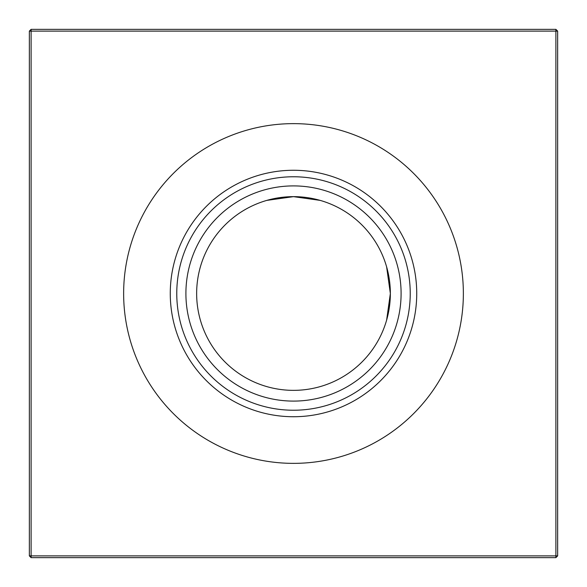 <?xml version="1.0" encoding="UTF-8"?>
<svg xmlns="http://www.w3.org/2000/svg" width="587" height="587" viewBox="0 0 587 587"><rect width="100%" height="100%" fill="white"/><g stroke="black" fill="none" stroke-linecap="round" stroke-linejoin="round"><path stroke-width="0.88" d="M272.75 198.898L266.858 200.38L272.742 198.898L266.858 200.38L272.742 198.898L266.858 200.38L272.742 198.898L266.858 200.38L272.742 198.898L266.858 200.38L272.742 198.898L266.858 200.38L293.5 196.645L279.214 197.702L293.5 196.645A96.855 96.855 0 0 1 390.355 293.5L386.62 320.142L388.256 313.546M279.118 197.716L272.852 198.868M279.243 197.702L293.5 196.645A96.855 96.855 0 0 0 196.645 293.5A96.855 96.855 0 0 0 293.5 390.355A96.855 96.855 0 0 0 390.355 293.5L386.62 266.858M389.298 307.757L390.355 293.5M293.5 401.097A107.597 107.597 0 0 1 185.903 293.5A107.597 107.597 0 0 1 293.5 185.903A107.597 107.597 0 0 1 401.097 293.5A107.597 107.597 0 0 1 293.5 401.097M293.5 410.232A116.732 116.732 0 0 1 176.768 293.5A116.732 116.732 0 0 1 293.5 176.768A116.732 116.732 0 0 1 410.232 293.5A116.732 116.732 0 0 1 293.5 410.232M293.5 416.733A123.233 123.233 0 0 1 170.267 293.5A123.233 123.233 0 0 1 293.5 170.267A123.233 123.233 0 0 1 416.733 293.5A123.233 123.233 0 0 1 293.5 416.733M293.5 463.363A169.863 169.863 0 0 1 123.637 293.5A169.863 169.863 0 0 1 293.5 123.637A169.863 169.863 0 0 1 463.363 293.5A169.863 169.863 0 0 1 293.5 463.363M320.142 200.38L293.5 196.645M557.65 31.111L557.65 555.889L555.889 557.65L31.111 557.65L31.111 555.889L555.889 555.889L555.889 31.111L31.111 31.111L31.111 555.889L29.35 555.889L29.35 31.111L31.111 31.111L31.111 29.35L555.889 29.35L557.65 31.111L555.889 31.111L555.889 29.35M555.889 557.65L555.889 555.889L557.65 555.889M29.35 555.889L31.111 557.65M29.35 31.111L31.111 29.35"/></g></svg>
